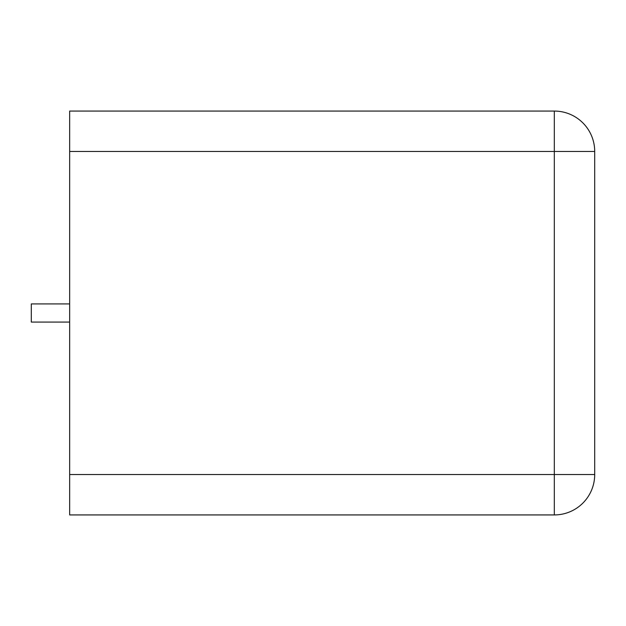 <?xml version="1.0" encoding="UTF-8"?>
<svg xmlns="http://www.w3.org/2000/svg" width="626" height="626" viewBox="0 0 626 626"><rect width="100%" height="100%" fill="white"/><g stroke="black" fill="none" stroke-linecap="round" stroke-linejoin="round"><path stroke-width="0.94" d="M69.666 151.453L69.666 111.068L554.315 111.068A40.385 40.385 0 0 1 594.7 151.453A40.385 40.385 0 0 0 554.315 111.068L554.315 151.453L69.666 151.453L69.666 514.932L554.315 514.932L554.315 151.453L594.7 151.453L594.7 474.547A40.385 40.385 0 0 1 554.315 514.932A40.385 40.385 0 0 0 594.7 474.547L69.666 474.547M69.666 303.915L31.3 303.915L31.3 322.085L69.666 322.085"/></g></svg>
